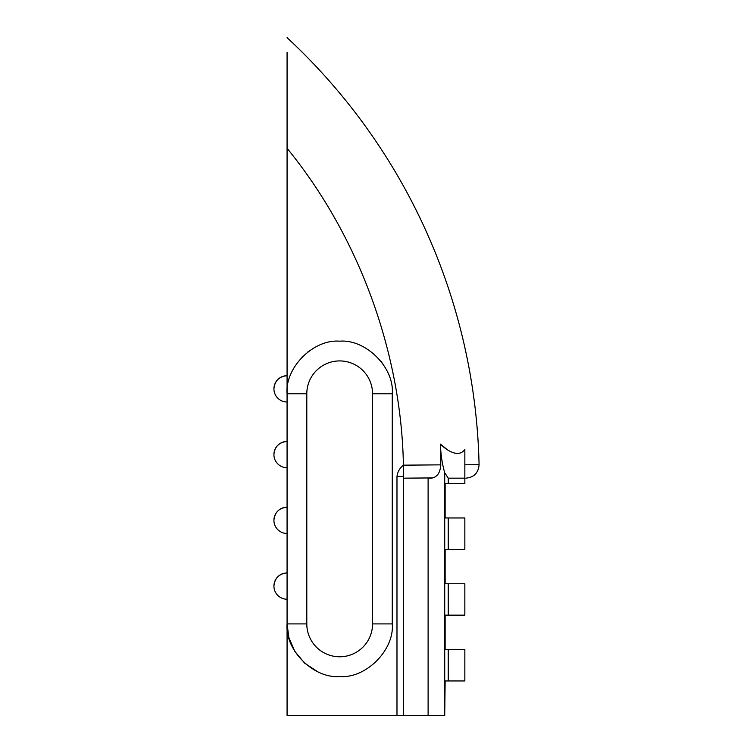 <?xml version="1.0" encoding="UTF-8"?>
<svg xmlns="http://www.w3.org/2000/svg" width="753" height="753" viewBox="0 0 753 753"><rect width="100%" height="100%" fill="white"/><g stroke="black" fill="none" stroke-linecap="round" stroke-linejoin="round"><path stroke-width="1.13" d="M392.266 623.908L392.266 393.791C394.534 367.662 365.807 338.935 339.669 341.194C313.53 338.935 284.803 367.662 287.072 393.791L306.8 393.791A32.878 32.878 0 0 1 339.669 360.922A32.878 32.878 0 0 1 372.547 393.791L372.547 623.908A32.878 32.878 0 0 1 339.669 656.785A32.878 32.878 0 0 1 306.8 623.908L306.8 393.791L306.8 623.908A32.878 32.878 0 0 0 339.669 656.785A32.878 32.878 0 0 0 372.547 623.908L392.266 623.908C394.534 650.046 365.807 678.773 339.669 676.505C313.54 678.773 284.803 650.046 287.072 623.908L287.072 52.23M396.982 476.395L403.561 476.395L403.561 715.35L396.982 715.35L396.982 476.395C397.603 471.858 399.739 468.112 403.401 465.166L440.787 464.855L440.467 444.129C448.459 452.007 459.038 457.447 464.846 449.532L464.846 464.77L479.077 464.714A601.007 601.007 0 0 0 287.072 37.65M396.982 715.35L287.072 715.35L287.072 623.908L306.8 623.908M287.072 60.748L287.072 148.285C362.24 240.376 401.565 358.202 403.401 465.166L403.401 465.166M464.846 583.754L464.846 615.154L448.233 615.154L448.233 583.754L464.846 583.754M464.846 649.557L464.846 680.947L448.233 680.947L448.233 649.557L464.846 649.557M464.846 517.96L464.846 549.351L448.233 549.351L448.233 517.96L464.846 517.96M448.233 583.754L445.136 583.754L445.136 549.351L448.233 549.351M448.233 649.557L445.136 649.557L445.136 615.154L448.233 615.154M464.846 449.532L464.846 478.164L448.233 478.164L444.722 472.743L444.722 715.35L445.136 680.947L448.233 680.947M448.233 478.164L448.233 483.558L445.136 483.558L445.136 517.96L448.233 517.96M444.722 715.35L403.561 715.35M444.722 472.743C442.096 463.566 440.684 454.031 440.467 444.129M440.787 464.855C440.185 473.063 436.947 477.496 431.064 478.164L428.109 478.164L428.109 715.35M404.634 478.164L432.956 477.91M446.755 449.202L441.089 444.656M464.846 478.164C466.295 478.164 466.295 478.164 464.846 478.164L464.846 483.558L448.233 483.558M403.561 466.276L403.561 470.004M403.561 470.87L403.561 473.298M403.561 465.006L403.561 476.395M273.923 388.849A13.149 13.149 0 0 1 287.072 375.7C279.081 376.481 274.704 380.858 273.923 388.849A13.149 13.149 0 0 0 287.072 401.998M273.923 454.596A13.149 13.149 0 0 1 287.072 441.446C279.081 442.227 274.704 446.604 273.923 454.596A13.149 13.149 0 0 0 287.072 467.745M273.923 520.342A13.149 13.149 0 0 1 287.072 507.193C279.081 507.974 274.704 512.351 273.923 520.342A13.149 13.149 0 0 0 287.072 533.491M273.923 586.088A13.149 13.149 0 0 1 287.072 572.939C279.081 573.72 274.704 578.106 273.923 586.088A13.149 13.149 0 0 0 287.072 599.237M301.906 357.176L302.48 356.602M307.365 352.291L314.302 347.717M317.427 671.572L304.664 663.167L294.79 651.336L288.898 637.65L287.072 623.908M392.266 393.791L372.547 393.791M381.178 361.487L385.743 368.424M479.077 464.714C478.428 472.856 474.051 477.336 465.928 478.164"/></g></svg>
